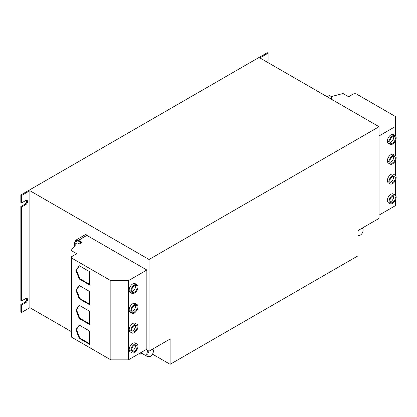 <?xml version="1.0" encoding="UTF-8"?>
<svg xmlns="http://www.w3.org/2000/svg" width="417" height="417" viewBox="0 0 417 417"><rect width="100%" height="100%" fill="white"/><g stroke="black" fill="none" stroke-linecap="round" stroke-linejoin="round"><path stroke-width="0.63" d="M137.136 346.803A3.873 2.236 -60 0 1 135.442 350.697A3.873 2.236 -60 0 1 132.46 351.734A3.873 2.236 -60 0 1 131.657 349.962A3.873 2.236 -60 0 1 133.346 346.068A3.873 2.236 -60 0 1 136.333 345.031A3.873 2.236 -60 0 1 137.136 346.803M131.819 350.947A3.873 2.236 120 0 0 135.489 345.855A3.873 2.236 120 0 0 135.327 344.875M137.136 327.011A3.873 2.236 -60 0 1 135.442 330.905A3.873 2.236 -60 0 1 132.46 331.948A3.873 2.236 -60 0 1 131.657 330.17A3.873 2.236 -60 0 1 133.346 326.276A3.873 2.236 -60 0 1 136.333 325.239A3.873 2.236 -60 0 1 137.136 327.011M131.819 331.155A3.873 2.236 120 0 0 135.489 326.063A3.873 2.236 120 0 0 135.327 325.083M137.136 307.22A3.873 2.236 -60 0 1 135.442 311.118A3.873 2.236 -60 0 1 132.46 312.156A3.873 2.236 -60 0 1 131.657 310.378A3.873 2.236 -60 0 1 133.346 306.485A3.873 2.236 -60 0 1 136.333 305.447A3.873 2.236 -60 0 1 137.136 307.22M131.819 311.363A3.873 2.236 120 0 0 135.489 306.271A3.873 2.236 120 0 0 135.327 305.291M137.136 287.428A3.873 2.236 -60 0 1 135.442 291.327A3.873 2.236 -60 0 1 132.46 292.364A3.873 2.236 -60 0 1 131.657 290.592A3.873 2.236 -60 0 1 133.346 286.693A3.873 2.236 -60 0 1 136.333 285.655A3.873 2.236 -60 0 1 137.136 287.428M131.819 291.572A3.873 2.236 120 0 0 135.489 286.479A3.873 2.236 120 0 0 135.327 285.499M389.853 200.895A3.873 2.236 -60 0 1 391.542 197.001A3.873 2.236 -60 0 1 394.529 195.964A3.873 2.236 -60 0 1 395.326 197.736A3.873 2.236 -60 0 1 393.638 201.63A3.873 2.236 -60 0 1 390.656 202.667A3.873 2.236 -60 0 1 389.853 200.895M390.015 201.88A3.873 2.236 120 0 0 393.684 196.788A3.873 2.236 120 0 0 393.523 195.808M389.853 161.311A3.873 2.236 -60 0 1 391.542 157.417A3.873 2.236 -60 0 1 394.529 156.38A3.873 2.236 -60 0 1 395.326 158.152A3.873 2.236 -60 0 1 393.638 162.046A3.873 2.236 -60 0 1 390.656 163.083A3.873 2.236 -60 0 1 389.853 161.311M390.015 162.296A3.873 2.236 120 0 0 393.684 157.204A3.873 2.236 120 0 0 393.523 156.224M389.853 181.103A3.873 2.236 -60 0 1 391.542 177.209A3.873 2.236 -60 0 1 394.529 176.172A3.873 2.236 -60 0 1 395.326 177.944A3.873 2.236 -60 0 1 393.638 181.838A3.873 2.236 -60 0 1 390.656 182.875A3.873 2.236 -60 0 1 389.853 181.103M390.015 182.088A3.873 2.236 120 0 0 393.684 176.996A3.873 2.236 120 0 0 393.523 176.016M389.853 141.519A3.873 2.236 -60 0 1 391.542 137.626A3.873 2.236 -60 0 1 394.529 136.588A3.873 2.236 -60 0 1 395.326 138.361A3.873 2.236 -60 0 1 393.638 142.26A3.873 2.236 -60 0 1 390.656 143.297A3.873 2.236 -60 0 1 389.853 141.519M390.015 142.505A3.873 2.236 120 0 0 393.684 137.412A3.873 2.236 120 0 0 393.523 136.432M152.012 349.467A3.899 2.252 -60 0 1 153.336 351.422A3.899 2.252 -60 0 1 153.331 351.588A3.899 2.252 -60 0 1 150.579 356.201L150.047 356.504A4.644 2.684 -60 0 1 147.727 356.733A4.644 2.684 -60 0 1 146.768 354.408A4.644 2.684 -60 0 1 148.176 350.681M152.778 349.024A4.644 2.684 -60 0 1 153.336 350.812L153.336 351.422M150.579 356.201A3.899 2.252 -60 0 1 147.821 354.44A3.899 2.252 -60 0 1 149.14 351.124M362.514 227.937A4.644 2.684 -60 0 1 363.061 229.532A4.644 2.684 -60 0 1 363.066 229.725A4.644 2.684 -60 0 1 363.061 229.913M357.953 231.628A3.899 2.252 -60 0 1 358.875 230.038M361.748 228.38A3.899 2.252 -60 0 1 363.066 230.174A3.899 2.252 -60 0 1 363.066 230.335A3.899 2.252 -60 0 1 360.309 235.11A3.899 2.252 -60 0 1 357.953 234.943M389.03 141.994A5.035 2.909 120 0 0 390.072 144.303A5.035 2.909 120 0 0 393.95 142.953A5.035 2.909 120 0 0 396.15 137.886A5.035 2.909 120 0 0 395.108 135.582A5.035 2.909 120 0 0 391.229 136.932A5.035 2.909 120 0 0 389.03 141.994M387.388 141.05L388.415 141.639L387.388 141.045M395.108 135.582L393.45 134.623A5.035 2.909 120 0 0 389.572 135.973A5.035 2.909 120 0 0 387.372 141.04A5.035 2.909 120 0 0 388.415 143.344L390.072 144.303M389.03 181.577A5.035 2.909 120 0 0 390.072 183.881A5.035 2.909 120 0 0 393.95 182.537A5.035 2.909 120 0 0 396.15 177.47A5.035 2.909 120 0 0 395.108 175.166A5.035 2.909 120 0 0 391.229 176.516A5.035 2.909 120 0 0 389.03 181.577M387.388 180.634L388.415 181.223L387.388 180.629M395.108 175.166L393.45 174.207A5.035 2.909 120 0 0 389.572 175.557A5.035 2.909 120 0 0 387.372 180.624A5.035 2.909 120 0 0 388.415 182.927L390.072 183.881M389.03 161.786A5.035 2.909 120 0 0 390.072 164.09A5.035 2.909 120 0 0 393.95 162.745A5.035 2.909 120 0 0 396.15 157.678A5.035 2.909 120 0 0 395.108 155.374A5.035 2.909 120 0 0 391.229 156.724A5.035 2.909 120 0 0 389.03 161.786M387.388 160.842L388.415 161.431L387.388 160.837M395.108 155.374L393.45 154.415A5.035 2.909 120 0 0 389.572 155.765A5.035 2.909 120 0 0 387.372 160.832A5.035 2.909 120 0 0 388.415 163.136L390.072 164.09M389.03 201.369A5.035 2.909 120 0 0 390.072 203.673A5.035 2.909 120 0 0 393.95 202.328A5.035 2.909 120 0 0 396.15 197.262A5.035 2.909 120 0 0 395.108 194.958A5.035 2.909 120 0 0 391.229 196.303A5.035 2.909 120 0 0 389.03 201.369M387.388 200.426L388.415 201.015L387.388 200.421M395.108 194.958L393.45 193.999A5.035 2.909 120 0 0 389.572 195.349A5.035 2.909 120 0 0 387.372 200.415A5.035 2.909 120 0 0 388.415 202.719L390.072 203.673M137.954 286.953A5.035 2.909 120 0 0 136.912 284.649A5.035 2.909 120 0 0 133.033 285.999A5.035 2.909 120 0 0 130.834 291.066A5.035 2.909 120 0 0 131.876 293.37A5.035 2.909 120 0 0 135.76 292.02A5.035 2.909 120 0 0 137.954 286.953M136.912 284.649L135.254 283.69A5.035 2.909 120 0 0 131.376 285.04A5.035 2.909 120 0 0 129.181 290.107A5.035 2.909 120 0 0 130.224 292.411L131.876 293.37M137.954 306.745A5.035 2.909 120 0 0 136.912 304.441A5.035 2.909 120 0 0 133.033 305.791A5.035 2.909 120 0 0 130.834 310.853A5.035 2.909 120 0 0 131.876 313.162A5.035 2.909 120 0 0 135.76 311.812A5.035 2.909 120 0 0 137.954 306.745M136.912 304.441L135.254 303.482A5.035 2.909 120 0 0 131.376 304.832A5.035 2.909 120 0 0 129.181 309.899A5.035 2.909 120 0 0 130.224 312.203L131.876 313.162M137.954 326.537A5.035 2.909 120 0 0 136.912 324.233A5.035 2.909 120 0 0 133.033 325.583A5.035 2.909 120 0 0 130.834 330.645A5.035 2.909 120 0 0 131.876 332.954A5.035 2.909 120 0 0 135.76 331.604A5.035 2.909 120 0 0 137.954 326.537M136.912 324.233L135.254 323.274A5.035 2.909 120 0 0 131.376 324.624A5.035 2.909 120 0 0 129.181 329.691A5.035 2.909 120 0 0 130.224 331.995L131.876 332.954M137.954 346.329A5.035 2.909 120 0 0 136.912 344.025A5.035 2.909 120 0 0 133.033 345.375A5.035 2.909 120 0 0 130.834 350.436A5.035 2.909 120 0 0 131.876 352.74A5.035 2.909 120 0 0 135.76 351.395A5.035 2.909 120 0 0 137.954 346.329M136.912 344.025L135.254 343.066A5.035 2.909 120 0 0 131.376 344.416A5.035 2.909 120 0 0 129.181 349.482A5.035 2.909 120 0 0 130.224 351.786L131.876 352.74M80.674 242.407L77.718 240.698L74.434 242.595L76.473 243.773L71.078 250.461L76.733 253.724L71.531 256.726L71.531 337.16L110.849 359.861L128.342 359.861L146.841 349.18L146.841 270.013L128.342 280.693L128.342 359.861M71.531 257.993L110.849 280.693L110.849 359.861M79.225 325.067L75.904 329.79L79.225 338.349L89.603 344.338L89.603 331.056L79.225 325.067M79.225 305.275L75.904 309.998L79.225 318.557L89.603 324.546L89.603 311.264L79.225 305.275M79.225 285.483L75.904 290.206L79.225 298.765L89.603 304.754L89.603 291.473L79.225 285.483M79.225 265.692L75.904 270.414L79.225 278.973L89.603 284.962L89.603 271.681L79.225 265.692M327.1 96.723L329.341 95.425L331.385 96.603L342.962 93.486L348.617 96.754L353.819 93.752L356.009 93.752L395.332 116.452L395.332 126.549L379.037 135.958M379.037 126.711L259.88 57.916L268.095 53.173L267.271 52.698L20.85 194.968L21.674 195.443L29.883 190.699L149.046 259.494L379.037 126.711L379.037 218.399L357.953 230.57L357.953 255.861L170.126 364.302L170.126 339.011L149.046 351.182L149.046 259.494M78.651 240.354L87.054 235.245L78.432 240.223L81.987 242.282L79.251 244.112L81.987 242.282M79.251 244.112L78.704 243.799L79.251 243.862M78.704 243.544L80.893 242.282L77.338 240.223L76.379 240.781L75.555 240.307L85.688 234.458L87.054 235.245M21.674 304.994L21.674 312.422L20.85 311.947L20.85 304.519L21.674 304.994L25.781 302.622A2.518 1.454 120 0 0 27.423 300.402A2.518 1.454 120 0 0 27.037 298.384A2.518 1.454 120 0 0 25.781 298.509L21.674 300.881L21.674 206.983L25.781 204.611A2.518 1.454 120 0 0 27.423 202.391A2.518 1.454 120 0 0 27.037 200.374A2.518 1.454 120 0 0 25.781 200.499L21.674 202.87L21.674 195.443M21.674 206.983L20.85 206.509L20.85 300.407L21.674 300.881M268.095 53.173L268.095 60.601L266.312 61.627M325.672 95.9L326.495 96.374M330.055 98.428L331.421 97.641L331.974 97.953L330.603 98.746M330.822 98.871L331.974 97.953M87.054 235.501L146.841 270.013M146.211 349.545L149.046 351.182M21.674 312.422L29.883 307.678L29.883 190.699M29.883 307.678L71.531 331.724M77.338 240.922L77.338 240.223M76.379 241.474L76.379 240.781M75.555 241.949L75.555 240.307M20.85 194.968L20.85 202.396L21.674 202.87M20.85 304.519L24.957 302.148A2.518 1.454 120 0 0 26.558 298.27M20.85 206.509L24.957 204.137A2.518 1.454 120 0 0 26.558 200.259M152.528 354.142L170.126 364.302M71.078 250.461L71.078 329.628L71.531 329.889M74.434 242.595L74.434 246.301M110.849 280.693L128.342 280.693M379.037 215.125L395.332 205.717L395.332 200.358M395.332 195.109L395.332 180.566M395.332 175.317L395.332 160.774M395.332 155.525L395.332 140.982M395.332 135.733L395.332 126.549M360.309 235.11L359.782 235.417A4.644 2.684 -60 0 1 357.953 235.829M141.853 353.345L140.993 354.054L138.444 354.028M138.491 354.002A6.969 4.024 120 0 0 138.97 354.085A6.969 4.024 120 0 0 141.707 353.262M89.603 284.331L79.772 278.655L76.452 270.101L75.904 270.414M76.452 270.101L79.459 265.827M79.772 278.655L79.225 278.973M89.603 304.123L79.772 298.447L76.452 289.893L75.904 290.206M76.452 289.893L79.459 285.619M79.772 298.447L79.225 298.765M89.603 323.915L79.772 318.239L76.452 309.685L75.904 309.998M76.452 309.685L79.459 305.411M79.772 318.239L79.225 318.557M89.603 343.707L79.772 338.031L76.452 329.477L75.904 329.79M76.452 329.477L79.459 325.203M79.772 338.031L79.225 338.349M24.957 204.137L25.781 204.611M24.957 302.148L25.781 302.622M363.066 230.335L363.066 229.725M147.727 356.733L140.743 352.704"/></g></svg>
